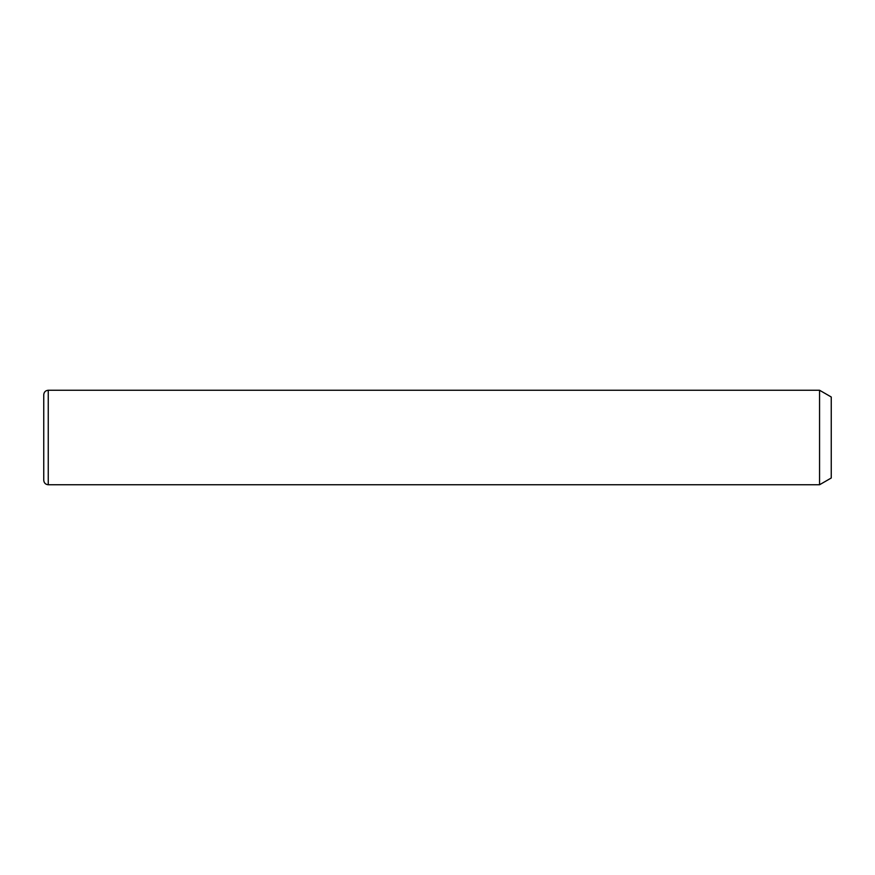 <?xml version="1.0" encoding="UTF-8"?>
<svg xmlns="http://www.w3.org/2000/svg" width="875" height="875" viewBox="0 0 875 875"><rect width="100%" height="100%" fill="white"/><g stroke="black" fill="none" stroke-linecap="round" stroke-linejoin="round"><path stroke-width="1.31" d="M819.558 390.25L831.25 396.998L831.25 478.002L819.558 484.75L819.558 390.25L48.245 390.25C45.522 390.513 44.013 392.022 43.75 394.745L43.75 480.255C44.013 482.978 45.522 484.487 48.245 484.75L48.245 390.25M819.558 484.75L48.245 484.75"/></g></svg>
